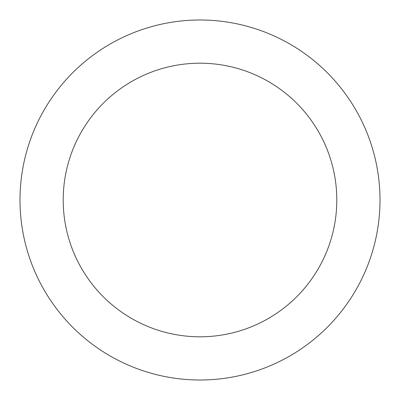 <?xml version="1.0" encoding="UTF-8"?>
<svg xmlns="http://www.w3.org/2000/svg" width="400" height="400" viewBox="0 0 400 400"><rect width="100%" height="100%" fill="white"/><g stroke="black" fill="none" stroke-linecap="round" stroke-linejoin="round"><path stroke-width="0.6" d="M336.8 200A136.8 136.8 0 0 0 200 63.2A136.8 136.8 0 0 0 63.2 200A136.8 136.8 0 0 0 200 336.8A136.8 136.8 0 0 0 336.8 200M380 200A180 180 0 0 0 200 20A180 180 0 0 0 20 200A180 180 0 0 0 200 380A180 180 0 0 0 380 200"/></g></svg>

